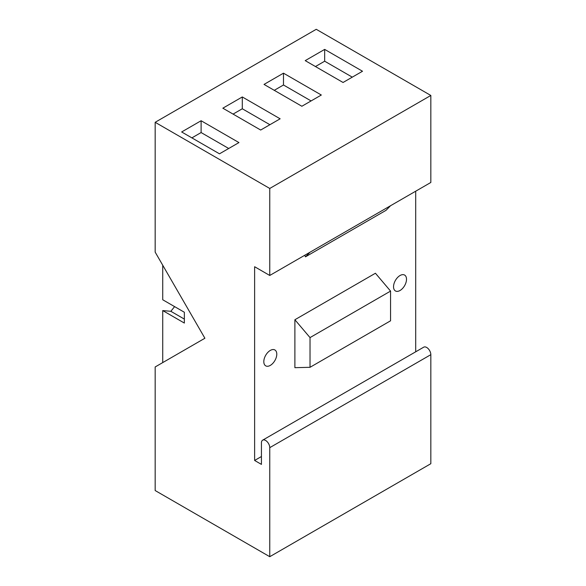 <?xml version="1.0" encoding="UTF-8"?>
<svg xmlns="http://www.w3.org/2000/svg" width="586" height="586" viewBox="0 0 586 586"><rect width="100%" height="100%" fill="white"/><g stroke="black" fill="none" stroke-linecap="round" stroke-linejoin="round"><path stroke-width="0.88" d="M390.562 205.715L430.835 182.466L430.835 95.459L269.758 188.458L269.758 275.464L390.562 205.715L386.028 210.33L305.489 256.829L304.705 255.284M310.023 337.595L310.023 367.305L294.89 367.678L294.89 319.744L310.023 337.595L390.562 291.096L375.428 273.244L294.89 319.744M390.562 291.096L390.562 320.806L310.023 367.305M228.716 148.485L201.108 132.553L191.886 137.878M269.904 124.708L242.296 108.769L233.074 114.094M311.093 100.931L283.485 84.992L274.263 90.317M352.281 77.147L324.673 61.208L315.444 66.54M310.023 252.214L305.489 256.829M393.536 286.759A9.171 5.296 -60 0 1 397.542 277.53A9.171 5.296 -60 0 1 404.611 275.068A9.171 5.296 -60 0 1 406.508 279.266A9.171 5.296 -60 0 1 402.509 288.502A9.171 5.296 -60 0 1 395.44 290.956A9.171 5.296 -60 0 1 393.536 286.759M263.81 361.657A9.171 5.296 -60 0 1 267.817 352.42A9.171 5.296 -60 0 1 274.885 349.967A9.171 5.296 -60 0 1 276.782 354.164A9.171 5.296 -60 0 1 272.783 363.393A9.171 5.296 -60 0 1 265.714 365.854A9.171 5.296 -60 0 1 263.81 361.657M238.949 142.581L219.486 153.818L181.653 131.967L201.108 120.738L238.949 142.581M201.108 120.738L201.108 132.553M280.137 118.804L260.675 130.033L222.841 108.19L242.296 96.954L280.137 118.804M242.296 96.954L242.296 108.769M321.326 95.02L301.863 106.256L264.03 84.413L283.485 73.177L321.326 95.02M283.485 73.177L283.485 84.992M362.514 71.243L343.052 82.48L305.218 60.629L324.673 49.4L362.514 71.243M324.673 49.4L324.673 61.208M261.437 456.523L254.624 460.457L254.624 266.725L269.758 275.464M415.701 191.204L415.701 351.798M269.758 447.66L269.758 556.7L430.835 463.702L430.835 354.669L269.758 447.66A5.889 3.399 60 0 0 267.187 441.741A5.889 3.399 60 0 0 262.653 440.159A5.889 3.399 60 0 0 261.437 442.855L261.437 464.39L254.624 460.457M430.835 354.669A5.889 3.399 -120 0 0 428.263 348.743A5.889 3.399 -120 0 0 423.729 347.168L262.653 440.159M162.732 362.595L162.732 310.573L184.356 323.062L184.356 312.25L162.732 299.768L162.732 265.224M162.732 310.573L170.841 311.298L174.606 306.617M170.841 311.298L184.356 319.099M430.835 95.459L316.242 29.3L155.165 122.298L155.165 252.119L204.895 338.247L155.165 366.961L155.165 490.541L269.758 556.7M155.165 122.298L269.758 188.458"/></g></svg>

